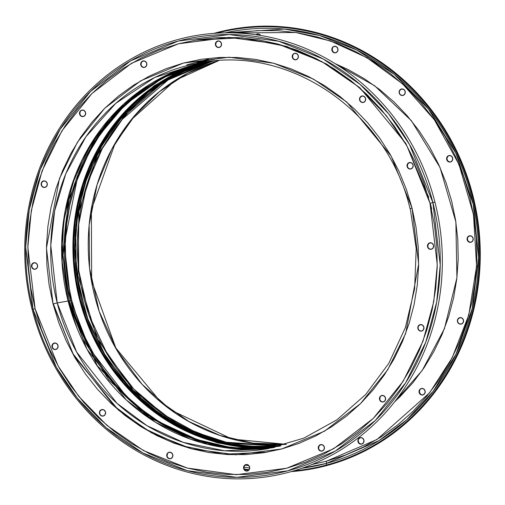 <?xml version="1.0" encoding="UTF-8"?>
<svg xmlns="http://www.w3.org/2000/svg" width="505" height="505" viewBox="0 0 505 505"><rect width="100%" height="100%" fill="white"/><g stroke="black" fill="none" stroke-linecap="round" stroke-linejoin="round"><path stroke-width="0.76" d="M360.122 437.665A3.308 3.087 80 0 1 363.953 440.202A3.308 3.087 80 0 1 361.757 444.078L359.409 443.699L357.957 441.667L358.253 439.167L360.122 437.665L362.47 438.043L363.922 440.076L363.625 442.576L361.757 444.078A3.308 3.087 80 0 1 357.925 441.54A3.308 3.087 80 0 1 360.122 437.665L360.122 437.665M360.519 437.589A3.308 3.087 -100 0 0 360.418 437.614L358.544 439.116L358.165 440.328L358.79 442.784L360.848 444.084M421.303 388.522A3.308 3.087 80 0 1 425.134 391.066A3.308 3.087 80 0 1 422.938 394.935L420.589 394.563L419.137 392.524L419.434 390.024L421.303 388.522L423.651 388.901L425.103 390.933L424.812 393.433L422.938 394.935A3.308 3.087 80 0 1 419.106 392.398A3.308 3.087 80 0 1 421.303 388.522L421.303 388.522M421.7 388.446A3.308 3.087 -100 0 0 421.599 388.471L420.52 389.02M459.657 317.658A3.308 3.087 80 0 1 463.489 320.195A3.308 3.087 80 0 1 461.292 324.071L458.938 323.692L457.486 321.66L457.783 319.16L459.657 317.658L462.006 318.036L463.457 320.069L463.161 322.569L461.292 324.071A3.308 3.087 80 0 1 457.461 321.534A3.308 3.087 80 0 1 459.657 317.658L459.657 317.658M460.049 317.582A3.308 3.087 -100 0 0 459.948 317.607L458.079 319.109M469.334 235.854A3.308 3.087 80 0 1 473.166 238.398A3.308 3.087 80 0 1 470.969 242.267L468.621 241.895L467.169 239.862L467.466 237.356L469.334 235.854L471.683 236.233L473.134 238.265L472.838 240.765L470.969 242.267A3.308 3.087 80 0 1 467.138 239.73A3.308 3.087 80 0 1 469.334 235.854L469.334 235.854M469.732 235.778A3.308 3.087 -100 0 0 469.631 235.803L467.756 237.306L467.377 238.518L468.002 240.973L470.06 242.28M448.869 155.572A3.308 3.087 80 0 1 452.701 158.109A3.308 3.087 80 0 1 450.504 161.985L448.156 161.606L446.704 159.574L447.001 157.074L448.869 155.572L451.217 155.95L452.669 157.983L452.373 160.483L450.504 161.985A3.308 3.087 80 0 1 446.673 159.447A3.308 3.087 80 0 1 448.869 155.572L448.869 155.572M449.267 155.496A3.308 3.087 -100 0 0 449.166 155.521L448.087 156.07L446.912 158.235L447.537 160.691L449.595 161.991M401.38 89.025A3.308 3.087 80 0 1 405.212 91.569A3.308 3.087 80 0 1 403.015 95.439L400.661 95.066L399.209 93.034L399.505 90.528L401.38 89.025L403.729 89.404L405.18 91.437L404.884 93.936L403.015 95.439A3.308 3.087 80 0 1 399.184 92.901A3.308 3.087 80 0 1 401.38 89.025L401.38 89.025M401.772 88.949A3.308 3.087 -100 0 0 401.671 88.975L399.802 90.477M334.089 46.353A3.308 3.087 80 0 1 337.921 48.897A3.308 3.087 80 0 1 335.724 52.766L333.369 52.394L331.918 50.361L332.214 47.855L334.089 46.353L336.437 46.731L337.889 48.764L337.592 51.264L335.724 52.766A3.308 3.087 80 0 1 331.892 50.229A3.308 3.087 80 0 1 334.089 46.353L334.089 46.353M334.48 46.277A3.308 3.087 -100 0 0 334.379 46.302L333.3 46.851M257.241 34.05A3.308 3.087 80 0 1 260.618 35.464L258.446 33.986L255.984 34.757A3.308 3.087 80 0 1 257.241 34.05M257.638 33.974A3.308 3.087 -100 0 0 257.537 33.999L256.193 34.782A3.308 3.087 -100 0 1 257.537 33.999M264.374 448.333L231.89 445.574L264.374 448.333M167.041 78.142L196.615 64.432L167.041 78.142M335.011 63.586L374.628 85.755L411.373 120.695L440 167.452L455.876 221.916L456.918 277.744L444.444 328.641L422.224 370.436L394.702 401.753L400.143 396.602L412.774 382.834L424.048 367.779L433.858 351.581L442.115 334.392L448.73 316.389L453.648 297.729L456.817 278.602L458.212 259.191L457.808 239.686L455.617 220.268L451.666 201.123L445.978 182.444L438.618 164.403L429.66 147.182L419.182 130.94L407.283 115.834L394.089 102.01L379.716 89.6L364.313 78.73L348.014 69.501L335.011 63.586M225.091 32.857L284.296 29.056L319.356 35.464L356.688 49.963L394.102 74.21L428.391 108.922L455.857 153.192L473.191 204.178L478.557 257.582L472.169 308.776L456.047 354.024L433.208 391.217L406.695 419.863L379.021 440.6L326.457 463.394A3.036 1.092 75.1 0 0 326.249 461.261L376.995 439.489L429.572 392.846L452.177 357.774L468.791 314.968L476.587 266.16L473.501 214.587L459.001 164.447L434.414 119.874L402.567 83.849L366.876 57.658L330.491 40.981L295.715 32.478L235.816 32.958L257.619 30.603L277.706 30.647L297.735 32.793L317.525 37.023L336.879 43.291L355.602 51.548L373.53 61.698L390.472 73.661L406.285 87.308L420.798 102.515L433.883 119.129L445.41 136.994L455.27 155.944L463.363 175.784L469.618 196.331L473.968 217.39L476.373 238.751L476.815 260.208L475.287 281.563L471.803 302.602L466.393 323.124L459.108 342.933L450.031 361.839L439.236 379.653L426.832 396.217L412.945 411.36L397.694 424.939L381.237 436.825L363.733 446.9L345.338 455.074L326.249 461.261A3.036 1.092 -104.9 0 1 326.457 463.394A221.253 206.28 -100 0 0 472.27 200.1A221.253 206.28 -100 0 0 225.091 32.857M326.28 465.073L326.457 463.394L326.28 465.073A222.882 207.795 80 0 1 293.942 470.824A222.882 207.795 80 0 0 326.28 465.073L326.634 465.604L326.28 465.073A222.882 207.795 80 0 0 472.181 195.833A222.882 207.795 80 0 0 216.689 33.185A222.882 207.795 80 0 1 472.181 195.833A222.882 207.795 80 0 1 326.28 465.073M216.291 32.705A223.463 208.344 -100 0 0 213.823 33.38A223.463 208.344 80 0 1 216.291 32.705A223.463 208.344 80 0 1 472.857 195.403A223.463 208.344 80 0 1 326.634 465.604A223.463 208.344 80 0 1 291.177 471.619A223.463 208.344 -100 0 0 326.634 465.604A223.463 208.344 -100 0 0 472.857 195.403A223.463 208.344 -100 0 0 216.291 32.705L216.235 33.21L216.291 32.705M244.382 469.536A223.463 208.344 -100 0 0 248.807 470.218A223.463 208.344 80 0 1 244.382 469.536M249.186 469.745A222.882 207.795 80 0 1 244.098 468.968A222.882 207.795 80 0 0 249.186 469.745M311.976 464.493L326.539 461.21M218.627 60.663L175.45 80.219L131.104 119.906L111.826 149.12L97.124 184.552L89.139 225.034L89.587 268.313L99.169 311.326L117.261 350.861L142.056 384.299L171.062 410.167L232.054 439.079L286.348 444.343A195.877 182.621 -100 0 1 91.424 280.932A195.877 182.621 -100 0 1 218.627 60.663L187.633 73.225L159.422 91.683L134.942 115.411L115.026 143.628L91.38 209.625L91.645 280.894L115.796 347.951L160.615 401.86L188.99 421.549L220.104 435.468L252.929 443.15L286.36 444.337M212.024 61.383A195.877 182.621 80 0 1 213.097 61.099L212.024 61.383A3.036 1.092 -104.9 0 1 211.614 61.269A3.036 1.092 75.1 0 0 212.024 61.383L214.202 60.998L212.024 61.383L168.108 79.96L122.361 119.212L102.244 148.647L86.791 184.691L78.338 226.152L78.748 270.617L88.804 314.767L107.792 355.129L133.705 388.926L163.809 414.649L195.403 432.147L226.309 442.254L281.001 445.827A195.877 182.621 80 0 1 80.648 283.438A195.877 182.621 80 0 1 212.024 61.383M160.426 83.578L126.799 112.318L97.37 155.092L78.9 211.437L78.004 275.995L97.345 339.013L133.364 390.491L178.158 424.976L223.822 442.733L178.158 424.976L133.364 390.491L97.345 339.013L78.004 275.995L78.9 211.437L97.37 155.092L126.799 112.318L160.426 83.578M209.423 61.837L165.35 80.516L119.464 120.026L99.34 149.663L83.944 185.947L75.636 227.648L76.299 272.296L86.658 316.534L105.974 356.858L132.171 390.491L162.484 415.981L194.191 433.195L225.135 443.03L279.719 446.155A195.877 182.621 -100 0 1 78.174 284.599A195.877 182.621 -100 0 1 209.423 61.837L208.363 62.027A195.877 182.621 80 0 1 211.241 61.282L209.423 61.837A3.036 1.092 75.1 0 0 209.455 61.831A3.036 1.092 -104.9 0 1 209.423 61.837A195.877 182.621 -100 0 1 211.778 61.231L209.423 61.837M270.263 447.828A196.704 183.391 80 0 1 76.122 283.633A196.704 183.391 80 0 1 202.322 62.891L191.016 66.78L174.509 74.115L158.791 83.161L144.013 93.835L130.328 106.025L117.854 119.622L106.719 134.488L97.029 150.484L88.88 167.458L82.34 185.24L77.486 203.66L74.355 222.553L72.985 241.718L73.376 260.984L75.542 280.161L79.449 299.067L85.061 317.512L92.327 335.326L101.177 352.332L111.529 368.379L123.277 383.295L136.306 396.943L150.496 409.195L165.709 419.933L181.8 429.048L198.616 436.459L215.989 442.09L233.752 445.883L251.736 447.815L270.263 447.828M279.202 446.287L269.714 447.026L251.761 446.988L233.847 445.069L216.159 441.288L198.863 435.682L182.116 428.303L166.095 419.226L150.945 408.532L136.811 396.33L123.839 382.74L112.135 367.886L101.833 351.909L93.021 334.973L85.787 317.235L80.194 298.865L76.305 280.041L74.153 260.946L73.755 241.762L75.125 222.673L78.243 203.868L83.079 185.518L89.587 167.811L97.705 150.907L107.35 134.98L118.441 120.177L130.858 106.637L144.487 94.498L159.201 83.874L174.856 74.86L191.294 67.556L208.363 62.027A195.877 182.621 80 0 0 77.164 285.066A195.877 182.621 80 0 0 279.202 446.287M419.731 389.974L419.434 392.473L420.886 394.506M459.234 323.642L460.377 324.077M400.957 95.016L402.1 95.451M332.511 47.805L332.214 50.304L333.666 52.343M243.896 467.1A221.253 206.28 -100 0 0 249.735 468.009M301.946 468.255A221.253 206.28 -100 0 0 326.457 463.394L301.946 468.255M245.108 465.036L248.94 465.635L245.108 465.036M311.983 464.486L326.249 461.261L311.983 464.486M334.379 46.302A3.308 3.087 -100 0 0 335.629 52.791M401.671 88.975A3.308 3.087 -100 0 0 402.921 95.464M449.166 155.521A3.308 3.087 -100 0 0 450.409 162.01M469.631 235.803A3.308 3.087 -100 0 0 470.875 242.293M459.948 317.607A3.308 3.087 -100 0 0 461.198 324.096M421.599 388.471A3.308 3.087 -100 0 0 422.843 394.96M360.418 437.614A3.308 3.087 -100 0 0 361.662 444.103M102.086 409.536A3.308 3.087 -100 0 0 99.82 413.563L99.529 413.614A3.308 3.087 80 0 1 101.934 409.555A3.308 3.087 80 0 1 105.495 412.023L105.198 414.523L103.329 416.025L100.981 415.647L99.529 413.614L99.82 411.114L101.694 409.612L104.043 409.984L105.495 412.023A3.308 3.087 80 0 1 103.083 416.076A3.308 3.087 80 0 1 99.529 413.614L100.362 414.725M54.597 342.99A3.308 3.087 -100 0 0 52.331 347.017L52.034 347.068A3.308 3.087 80 0 1 54.439 343.015A3.308 3.087 80 0 1 57.999 345.477L57.703 347.977L55.834 349.479L53.486 349.106L52.034 347.068L52.331 344.568L54.199 343.065L56.547 343.444L57.999 345.477A3.308 3.087 80 0 1 55.594 349.536A3.308 3.087 80 0 1 52.034 347.068L53.782 349.05L54.925 349.485M34.132 262.707A3.308 3.087 -100 0 0 31.865 266.735L31.569 266.785A3.308 3.087 80 0 1 33.98 262.726A3.308 3.087 80 0 1 37.534 265.194L37.244 267.694L35.369 269.197L33.021 268.818L31.569 266.785L31.865 264.285L33.734 262.783L36.082 263.155L37.534 265.194A3.308 3.087 80 0 1 35.129 269.247A3.308 3.087 80 0 1 31.569 266.785L33.317 268.767L34.46 269.203M43.809 180.904A3.308 3.087 -100 0 0 41.543 184.931L41.252 184.982A3.308 3.087 80 0 1 43.657 180.929A3.308 3.087 80 0 1 47.217 183.391L46.921 185.891L45.052 187.393L42.704 187.02L41.252 184.982L41.543 182.482L43.417 180.979L45.766 181.358L47.217 183.391A3.308 3.087 80 0 1 44.806 187.45A3.308 3.087 80 0 1 41.252 184.982L42.085 186.099M82.163 110.039A3.308 3.087 -100 0 0 79.897 114.067L79.601 114.117A3.308 3.087 80 0 1 82.006 110.058A3.308 3.087 80 0 1 85.566 112.527L85.269 115.026L83.401 116.529L81.052 116.15L79.601 114.117L79.897 111.618L81.766 110.115L84.114 110.494L85.566 112.527A3.308 3.087 80 0 1 83.161 116.579A3.308 3.087 80 0 1 79.601 114.117L81.349 116.099M143.344 60.897A3.308 3.087 -100 0 0 141.078 64.924L140.781 64.975A3.308 3.087 80 0 1 143.193 60.922A3.308 3.087 80 0 1 146.747 63.384L146.456 65.884L144.581 67.386L142.233 67.013L140.781 64.975L141.078 62.475L142.947 60.972L145.295 61.351L146.747 63.384A3.308 3.087 80 0 1 144.342 67.443A3.308 3.087 80 0 1 140.781 64.975L142.53 66.957L143.672 67.399M218.04 40.962A3.308 3.087 -100 0 0 215.774 44.989L215.483 45.04A3.308 3.087 80 0 1 217.889 40.987A3.308 3.087 80 0 1 221.449 43.449L221.152 45.949L219.284 47.451L216.935 47.072L215.483 45.04L215.78 42.54L217.649 41.038L219.997 41.416L221.449 43.449A3.308 3.087 80 0 1 219.044 47.508A3.308 3.087 80 0 1 215.483 45.04L217.226 47.022L218.375 47.457M294.888 53.265A3.308 3.087 -100 0 0 292.622 57.292L292.326 57.349A3.308 3.087 80 0 1 294.737 53.29A3.308 3.087 80 0 1 298.291 55.752L298 58.258L296.126 59.754L293.777 59.382L292.326 57.349L292.622 54.843L294.491 53.347L296.839 53.719L298.291 55.752A3.308 3.087 80 0 1 295.886 59.811A3.308 3.087 80 0 1 292.326 57.349L294.074 59.331M362.18 95.937A3.308 3.087 -100 0 0 359.913 99.965L359.617 100.022A3.308 3.087 80 0 1 362.028 95.963A3.308 3.087 80 0 1 365.582 98.424L365.292 100.931L363.417 102.433L361.069 102.054L359.617 100.022L359.913 97.522L361.782 96.019L364.13 96.392L365.582 98.424A3.308 3.087 80 0 1 363.177 102.483A3.308 3.087 80 0 1 359.617 100.022L360.45 101.133M409.669 162.484A3.308 3.087 -100 0 0 407.402 166.511L407.112 166.562A3.308 3.087 80 0 1 409.517 162.509A3.308 3.087 80 0 1 413.077 164.971L412.781 167.471L410.912 168.973L408.564 168.601L407.112 166.562L407.409 164.062L409.277 162.559L411.625 162.938L413.077 164.971A3.308 3.087 80 0 1 410.672 169.03A3.308 3.087 80 0 1 407.112 166.562L408.854 168.544L410.003 168.986M430.134 242.766A3.308 3.087 -100 0 0 427.868 246.793L427.577 246.85A3.308 3.087 80 0 1 429.982 242.791A3.308 3.087 80 0 1 433.542 245.253L433.246 247.753L431.377 249.255L429.029 248.883L427.577 246.85L427.868 244.344L429.742 242.842L432.091 243.221L433.542 245.253A3.308 3.087 80 0 1 431.131 249.312A3.308 3.087 80 0 1 427.577 246.85L429.319 248.832L430.468 249.268M420.457 324.57A3.308 3.087 -100 0 0 418.19 328.597L417.894 328.648A3.308 3.087 80 0 1 420.305 324.595A3.308 3.087 80 0 1 423.859 327.057L423.569 329.557L421.694 331.059L419.346 330.687L417.894 328.648L418.19 326.148L420.059 324.646L422.407 325.024L423.859 327.057A3.308 3.087 80 0 1 421.454 331.116A3.308 3.087 80 0 1 417.894 328.648L418.727 329.765M382.108 395.434A3.308 3.087 -100 0 0 379.842 399.461L379.545 399.518A3.308 3.087 80 0 1 381.95 395.459A3.308 3.087 80 0 1 385.511 397.921L385.214 400.421L383.345 401.923L380.997 401.551L379.545 399.518L379.842 397.012L381.711 395.51L384.059 395.888L385.511 397.921A3.308 3.087 80 0 1 383.106 401.98A3.308 3.087 80 0 1 379.545 399.518L381.294 401.5M320.921 444.577A3.308 3.087 -100 0 0 318.655 448.604L318.365 448.655A3.308 3.087 80 0 1 320.77 444.602A3.308 3.087 80 0 1 324.33 447.064L324.033 449.564L322.165 451.066L319.816 450.694L318.365 448.655L318.655 446.155L320.53 444.652L322.878 445.031L324.33 447.064A3.308 3.087 80 0 1 321.919 451.123A3.308 3.087 80 0 1 318.365 448.655L320.107 450.637L321.256 451.079M169.377 452.209A3.308 3.087 -100 0 0 167.111 456.236L166.82 456.286A3.308 3.087 80 0 1 169.225 452.227A3.308 3.087 80 0 1 172.786 454.696L172.489 457.195L170.621 458.698L168.272 458.319L166.82 456.286L167.111 453.787L168.986 452.284L171.334 452.657L172.786 454.696A3.308 3.087 80 0 1 170.374 458.748A3.308 3.087 80 0 1 166.82 456.286L168.563 458.269M246.225 464.512A3.308 3.087 -100 0 0 243.959 468.539L243.662 468.589A3.308 3.087 80 0 1 246.068 464.537A3.308 3.087 80 0 1 249.628 466.999L249.331 469.498L247.463 471.001L245.114 470.628L243.662 468.589L243.959 466.09L245.828 464.587L248.176 464.966L249.628 466.999A3.308 3.087 80 0 1 247.223 471.058A3.308 3.087 80 0 1 243.662 468.589L245.411 470.572L246.554 471.013M197.215 62.532L219.725 58.22M194.652 40.217L241.668 37.787L286.638 46.416L326.647 64.053L360.002 87.883L405.818 143.433L428.751 197.449M434.931 202.101A223.463 208.344 80 0 1 288.709 472.295A223.463 208.344 80 0 1 32.143 309.597A223.463 208.344 -100 0 0 288.709 472.295A223.463 208.344 -100 0 0 434.931 202.101L432.886 202.593A221.84 206.823 80 0 1 287.73 470.824A221.84 206.823 80 0 1 33.033 309.306L32.143 309.597L33.033 309.306L56.364 367.337L77.246 398.066L105.88 427.558L142.763 452.922L187.203 470.654L236.832 477.345L287.73 470.824L335.257 451.079L375.366 420.438L405.685 382.758L425.765 342.188L436.667 302.148L440.227 264.891L432.886 202.593L430.02 203.319L437.273 264.854L433.757 301.649L422.988 341.197L403.154 381.269L373.214 418.481L333.597 448.749L286.651 468.249L236.378 474.694L187.361 468.078L143.47 450.567L107.041 425.513L78.761 396.387L58.138 366.037L35.091 308.719L33.033 309.306L35.091 308.719L41.341 329.266L49.439 349.113L59.293 368.057L70.82 385.921L83.906 402.542L98.424 417.742L114.231 431.39L131.18 443.352L149.101 453.509L167.83 461.759L187.178 468.034L206.968 472.263L227.004 474.41L247.09 474.454L267.038 472.39L286.651 468.249L305.746 462.062L324.134 453.888L341.645 443.813L358.102 431.926L373.347 418.348L387.24 403.205L399.644 386.641L410.439 368.827L419.516 349.921L426.794 330.112L432.204 309.59L435.695 288.551L437.223 267.195L436.781 245.739L434.376 224.378L430.02 203.319L423.771 182.772L415.672 162.932L405.818 143.982L394.291 126.117L381.206 109.503L366.687 94.296L350.88 80.648L333.931 68.686L316.01 58.536L297.281 50.279L277.933 44.011L258.143 39.781L238.107 37.635L218.021 37.591L198.074 39.649L178.461 43.79L159.365 49.976L140.977 58.151L123.466 68.225L107.01 80.112L91.765 93.696L77.871 108.834L65.467 125.398L54.673 143.218L45.595 162.118L38.317 181.933L32.907 202.454L29.416 223.488L27.889 244.843L28.331 266.305L30.736 287.661L35.091 308.719L27.838 247.185L31.354 210.389L42.123 170.841L61.957 130.776L91.897 93.558L131.515 63.295L178.461 43.79L228.733 37.351L277.75 43.96L321.641 61.471L358.07 86.525L386.35 115.651L406.98 146.008L430.02 203.319L432.886 202.593L409.555 144.563L388.667 113.833L360.04 84.341L323.149 58.978L278.716 41.246L229.087 34.555L178.189 41.075L130.662 60.821L90.546 91.462L60.234 129.141L40.154 169.712L29.246 209.752L25.692 247.008L33.033 309.306A221.84 206.823 80 0 1 178.189 41.075A221.84 206.823 80 0 1 432.886 202.593L434.931 202.101A223.463 208.344 -100 0 0 178.366 39.396A223.463 208.344 -100 0 0 32.143 309.597A223.463 208.344 80 0 1 178.366 39.396A223.463 208.344 80 0 1 434.931 202.101M268.976 448.49A195.877 182.621 80 0 1 267.783 448.705L224.548 450.763L183.353 442.405L146.98 425.677L116.977 403.325L76.596 351.991L57.204 302.924L53.044 303.928L73.989 356.031L118.454 410.104L151.569 432.886L191.471 448.8L236.031 454.809L281.733 448.958L324.412 431.226L360.425 403.71L387.644 369.881L405.673 333.458L418.658 264.052L412.067 208.111L410.041 208.723L412.067 208.111L391.123 156.007L346.657 101.934L313.542 79.159L273.641 63.239L229.081 57.229L183.378 63.087L140.699 80.813L104.686 108.329L77.467 142.157L59.438 178.587L46.454 247.993L53.044 303.928L57.204 302.924A195.877 182.621 80 0 1 199.69 62.917A195.877 182.621 80 0 1 200.977 62.696M68.087 301.005L57.204 302.924L68.087 301.005L87.024 349.258L126.187 399.865L155.25 422.155L190.543 439.217L230.716 448.402L273.205 447.657A195.877 182.621 -100 0 1 68.087 301.005L68.087 301.005A195.877 182.621 -100 0 1 205.144 62.046L161.253 77.77L123.668 104.106L94.953 137.549L75.763 174.137L65.221 210.516L61.635 244.426L68.087 301.005M77.05 328.231L68.295 300.98L97.194 365.639L145.528 415.546L206.898 444.129L239.976 449.134L273.211 447.657M147.264 85.901L118.113 109.913L95.294 138.225L68.825 199.008L62.847 255.05L69.286 300.854L83.098 339.089L108.897 380.038L150.225 418.197L207.536 444.286L150.225 418.197L108.897 380.038L83.098 339.089L69.286 300.854L70.687 300.544L69.286 300.854L62.866 255.587L68.516 200.264L94.075 140.093L116.213 111.876L144.594 87.693M194.677 63.876L206.349 61.042L194.677 63.876M274.493 447.38L232.186 447.821L192.266 438.441L157.232 421.309L128.39 399.038L89.518 348.601L70.687 300.544A195.877 182.621 80 0 1 206.45 61.862L162.831 77.846L125.562 104.295L97.13 137.72L78.155 174.2L64.23 244.193L70.687 300.544L71.742 300.355L70.687 300.544A195.877 182.621 80 0 0 274.493 447.38M206.981 61.793A195.877 182.621 -100 0 0 71.742 300.355L77.334 318.724L84.569 336.469L93.387 353.405L103.689 369.376L115.386 384.229L128.365 397.826L142.492 410.028L157.648 420.716L173.669 429.793L190.41 437.172L207.713 442.778L225.4 446.559L243.309 448.478L261.268 448.522L275.017 447.266M199.917 63.516L182.842 69.046L166.404 76.356L150.755 85.364L136.041 95.988L122.406 108.127L109.989 121.667L98.904 136.47L89.252 152.403L81.135 169.301L74.626 187.008L69.791 205.358L66.673 224.163L65.309 243.252L65.7 262.436L67.853 281.531L71.742 300.355A195.877 182.621 -100 0 0 275.023 447.266M68.112 301.113L69.286 300.854M410.268 208.704L416.208 248.624L414.624 288.835L405.357 327.638L388.799 363.373L365.664 394.544L336.936 419.813L303.846 438.125L267.783 448.705A195.877 182.621 80 0 1 57.204 302.924L50.778 245.392L54.647 210.863L65.757 173.871L85.863 136.842L115.784 103.348L154.675 77.524L201.015 62.689M412.067 208.111L416.025 227.256L418.216 246.674L418.613 266.179L417.225 285.59L414.056 304.717L409.138 323.377L402.523 341.386L394.266 358.569L384.456 374.767L373.176 389.822L360.551 403.59L346.689 415.937L331.728 426.738L315.808 435.903L299.093 443.333L281.733 448.958L263.9 452.72L245.771 454.595L227.509 454.557L209.291 452.6L191.307 448.756L173.714 443.055L156.689 435.556L140.396 426.321L124.987 415.451L110.614 403.041L97.421 389.222L85.528 374.117L75.049 357.868L66.086 340.648L58.725 322.607L53.044 303.928L49.086 284.788L46.896 265.365L46.498 245.859L47.887 226.448L51.055 207.321L55.973 188.668L62.588 170.658L70.845 153.47L80.655 137.272L91.935 122.216L104.56 108.449L118.422 96.108L133.383 85.301L149.303 76.141L166.019 68.712L183.378 63.087L201.211 59.319L219.347 57.444L237.602 57.488L255.82 59.438L273.805 63.283L291.398 68.983L308.422 76.489L324.715 85.717L340.124 96.594L354.497 108.998L367.69 122.822L379.583 137.928L390.062 154.17L399.026 171.391L406.386 189.432L412.067 208.111M430.317 203.269L431.718 209.089M101.985 409.561L100.116 411.064M99.737 412.276L99.82 413.563A3.308 3.087 -100 0 0 103.235 416.044M101.271 415.596L102.42 416.032M54.496 343.015L52.627 344.517L52.331 347.017A3.308 3.087 -100 0 0 55.739 349.504M34.031 262.733L32.162 264.235L31.865 266.735A3.308 3.087 -100 0 0 35.274 269.222M43.708 180.929L41.839 182.431M41.461 183.643L41.543 184.931A3.308 3.087 -100 0 0 44.958 187.418M42.994 186.964L44.143 187.405M82.062 110.065L80.983 110.614M80.188 111.567L79.897 114.067A3.308 3.087 -100 0 0 83.306 116.554M143.243 60.922L141.375 62.424L141.078 64.924A3.308 3.087 -100 0 0 144.487 67.411M217.945 40.987L216.071 42.489L215.774 44.989A3.308 3.087 -100 0 0 219.189 47.476M292.919 54.792L292.622 57.292A3.308 3.087 -100 0 0 296.031 59.779M362.079 95.963L360.21 97.465M359.825 98.677L359.913 99.965A3.308 3.087 -100 0 0 363.322 102.452M361.365 102.004L362.508 102.439M409.574 162.509L407.699 164.011L407.402 166.511A3.308 3.087 -100 0 0 410.817 168.998M430.033 242.791L428.164 244.294L427.868 246.793A3.308 3.087 -100 0 0 431.283 249.281M420.356 324.595L418.487 326.097M418.102 327.309L418.19 328.597A3.308 3.087 -100 0 0 421.599 331.084M419.642 330.63L420.785 331.072M380.132 396.962L379.842 399.461A3.308 3.087 -100 0 0 383.251 401.948M320.82 444.602L318.952 446.104L318.655 448.604A3.308 3.087 -100 0 0 322.07 451.091M167.407 453.736L167.111 456.236A3.308 3.087 -100 0 0 170.526 458.723M246.124 464.537L244.256 466.039L243.959 468.539A3.308 3.087 -100 0 0 247.368 471.026M53.334 303.877L73.042 353.759L114.079 405.944L144.575 428.669L181.541 445.688L223.412 454.21L267.36 452.145M253.201 448.737L217.339 442.853L183.081 429.686M126.61 109.793L154.296 85.686L185.979 67.885M279.732 446.155L245.594 446.243L211.885 439.539L179.767 426.27L150.364 406.904L124.71 382.108L103.695 352.749L88.072 319.848L78.376 284.555L74.948 248.107L77.921 211.784L87.176 176.857L102.389 144.55L123.024 115.98L148.363 92.15L177.507 73.894L211.784 61.225M68.295 300.98L62.166 261.817L63.516 222.333L72.278 184.148L88.091 148.817L110.305 117.798L138.004 92.352L170.052 73.509L205.144 62.046M199.69 62.917C289.939 44.686 387.606 112.249 410.041 208.723M186.812 64.855L208.483 59.148"/></g></svg>
